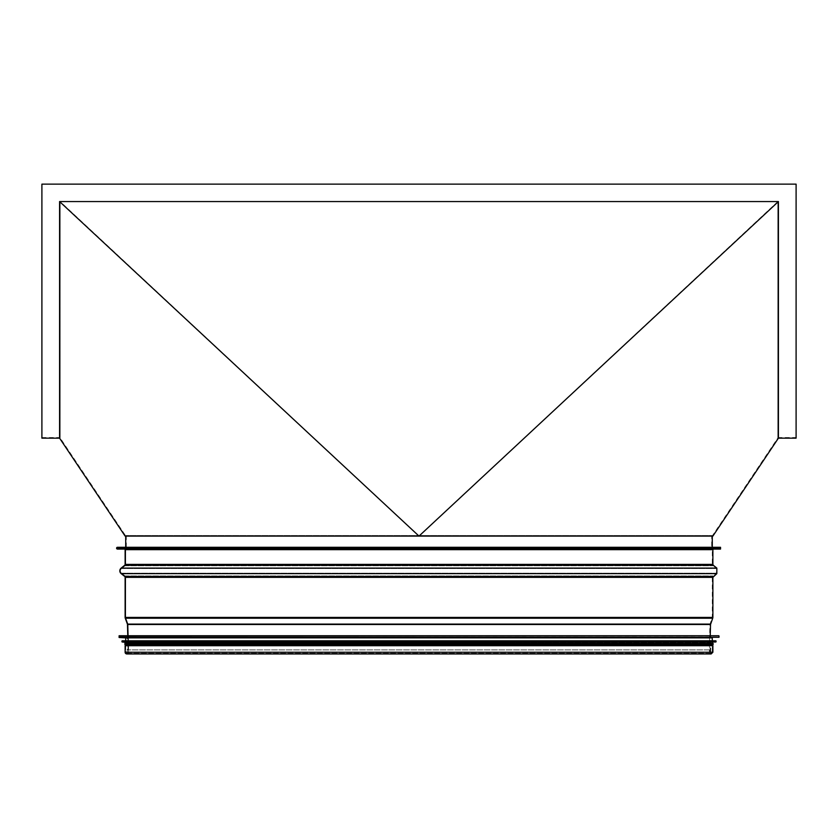 <?xml version="1.0" encoding="UTF-8"?>
<svg xmlns="http://www.w3.org/2000/svg" width="838" height="838" viewBox="0 0 838 838"><rect width="100%" height="100%" fill="white"/><g stroke="black" fill="none" stroke-linecap="round" stroke-linejoin="round"><path stroke-width="0.63" stroke-dasharray="4.19 3.14" d="M719.35 547.884L118.65 547.884L719.35 547.884L719.35 548.471L118.65 548.471L719.35 548.471M712.279 547.884L125.721 547.884L712.279 547.884L712.279 547.298M711.692 548.471L126.308 548.471L711.692 548.471L711.692 535.513L126.308 535.513L711.692 535.513M778.429 201.56L419 536.1L423.976 536.1L419 536.111L414.035 536.1L413.773 535.513L414.035 536.1L419 536.111L125.616 535.775L60.168 437.97L60.168 202L418.361 535.513L424.227 535.513L423.965 536.1L419 536.111L423.965 536.1L424.227 535.513L712.279 535.513L125.721 535.513L418.361 535.513L60.168 201.57L777.832 201.57L419.639 535.513L777.832 201.56L60.168 201.56L60.168 437.551L60.168 201.56L777.832 201.56L60.168 201.56L777.832 201.56L777.832 437.551L777.832 201.56L778.418 201.56L778.418 438.148M414.045 536.1L125.124 536.1L419 536.1L59.571 201.56M59.582 438.148L59.582 201.56L60.168 201.56L60.168 437.97M423.976 536.1L712.876 536.1L423.955 536.1L712.384 535.775L777.832 437.97L777.832 202L777.832 437.97M41.9 438.148L41.9 184.056L41.9 437.551L41.9 184.056L796.1 184.056L796.1 437.551L796.1 184.056L41.9 184.14M60.168 201.56L777.832 201.56L60.168 201.56M796.1 438.148L796.1 184.14M720.533 547.298L117.467 547.298L123.364 547.298L123.364 547.884L117.467 547.884L117.467 548.471L124.537 548.471A1.184 1.173 90 0 1 125.721 549.655L125.721 564.383A1.77 1.77 90 0 1 125.051 565.765L121.531 568.552A2.943 2.943 -90 0 0 121.531 573.171L125.051 575.957A1.77 1.77 90 0 1 125.721 577.351L125.721 617.417A1.77 1.77 -90 0 0 125.826 618.015L127.963 623.912A1.77 1.77 90 0 1 128.078 624.467L128.549 642.788A1.184 1.173 90 0 1 128.549 642.819L128.549 652.236A1.707 1.707 90 0 1 126.831 653.944M712.876 645.7L125.124 645.7L125.721 645.7L125.721 652.236A1.121 1.121 -90 0 0 126.831 653.357A1.121 1.121 -90 0 0 127.952 652.236L127.952 642.819A0.587 0.587 -90 0 0 127.952 642.798L127.774 635.738L127.952 642.798A0.587 0.587 0 0 0 127.952 642.798L710.048 642.819L127.952 642.798L127.952 652.236L710.048 652.236L127.952 652.236A1.121 1.121 0 0 1 126.831 653.357L711.169 653.357L712.279 652.236L125.721 652.236A1.121 1.121 0 0 0 126.831 653.357L711.169 653.357L710.048 652.236L710.226 635.738M124.537 549.068L713.463 549.068M117.467 547.298L714.636 547.298L123.364 547.298L123.364 547.884L117.467 547.884L720.533 547.884L117.467 547.884L117.467 548.471L124.537 548.471A1.184 1.184 0 0 1 125.721 549.655L125.721 564.383A1.77 1.77 0 0 1 125.051 565.765L121.531 568.552A2.943 2.943 0 0 0 121.531 573.171L125.051 575.957A1.77 1.77 0 0 1 125.721 577.351L125.721 617.417A1.77 1.77 0 0 0 125.826 618.015L127.963 623.912A1.77 1.77 0 0 1 128.078 624.467L128.549 642.788A1.184 1.184 0 0 1 128.549 642.819L128.549 652.236A1.707 1.707 0 0 1 128.13 653.357M720.533 549.068L117.467 549.068M123.364 547.884L714.636 547.884L123.364 547.884M117.467 548.471L720.533 548.471L117.467 548.471M124.537 548.471L713.463 548.471L124.537 548.471M125.124 645.7L712.279 645.7L125.721 645.7L125.721 652.236L712.279 652.236L125.721 652.236L712.279 652.236L712.279 645.7L712.279 652.236M127.25 635.738L710.75 635.738L127.25 635.738L127.25 649.879L710.75 649.879L127.25 649.879L127.25 652.236L710.75 652.236L127.25 652.236M119.237 635.738L718.763 635.738M125.721 637.865L712.279 637.865M125.721 640.808L712.279 640.808M122.18 640.808L715.82 640.808M125.721 642.337L712.279 642.337M125.721 643.395L712.279 643.395L125.721 643.395M124.893 643.395L713.107 643.395M124.893 644.579L713.107 644.579M125.721 644.579L712.279 644.579L125.721 644.579M125.721 645.7L125.721 652.236M710.519 624.488L127.481 624.488M710.582 624.111L127.418 624.111M712.729 618.224L125.271 618.224M712.876 617.417L125.124 617.417M712.876 577.351L125.124 577.351M713.316 576.418L124.684 576.418M716.836 573.632L121.164 573.632M716.836 568.091L121.164 568.091M713.316 565.304L124.684 565.304M712.876 564.383L125.124 564.383M712.876 549.655L125.124 549.655M125.721 549.655L712.279 549.655L125.721 549.655M125.721 564.383L712.279 564.383L125.721 564.383M125.051 565.765L712.949 565.765L125.051 565.765M121.531 568.552L716.469 568.552L121.531 568.552M121.531 573.171L716.469 573.171L121.531 573.171M125.051 575.957L712.949 575.957L125.051 575.957M125.721 577.351L712.279 577.351L125.721 577.351M125.721 617.417L712.279 617.417L125.721 617.417M125.826 618.015L712.174 618.015L125.826 618.015M127.963 623.912L710.037 623.912L127.963 623.912M128.078 624.467L709.922 624.467L128.078 624.467M128.549 642.788L709.451 642.788L128.549 642.819M128.549 652.236L709.451 652.236L128.549 652.236M712.876 652.236L125.124 652.236M118.996 635.979L719.004 635.979M118.996 637.278L719.004 637.278M119.226 637.519L718.774 637.519M121.95 641.039L716.05 641.039M121.95 641.772L716.05 641.772M122.159 642.002L715.841 642.002M118.65 547.884L118.65 548.471M125.721 535.513L125.721 536.1M125.721 547.298L125.721 547.884M712.279 535.513L712.279 536.1M126.308 535.513L126.308 548.471M41.9 437.551L60.168 437.551M777.832 437.551L796.1 437.551M714.636 547.884L714.636 547.298M720.533 548.471L720.533 547.884M711.169 653.944L709.451 652.236L709.451 642.788L709.922 624.467L712.279 617.417L712.279 577.351L716.469 573.171L716.469 568.552L712.279 564.383L712.279 549.655L713.463 548.471M710.75 652.236L710.75 635.738"/><path stroke-width="1.26" d="M59.571 201.56L419 536.1L414.024 536.1L712.876 536.1L778.418 438.148L796.1 438.148L796.1 184.14L41.9 184.14L41.9 438.148L59.582 438.148L59.582 201.56L778.418 201.56L778.418 438.148M796.1 184.14L41.9 184.14M423.955 536.1L419 536.1L778.429 201.56M414.024 536.1L125.124 536.1L59.571 438.148M128.13 653.357A1.707 1.707 0 0 1 126.831 653.944A1.707 1.707 90 0 1 125.124 652.236L125.124 645.7L712.876 645.7L712.876 652.236L711.169 653.944L126.831 653.944A1.707 1.707 0 0 1 125.124 652.236L125.124 645.7M125.124 549.655L125.124 564.383A1.173 1.173 0 0 1 124.684 565.304L121.164 568.091A3.541 3.541 0 0 0 121.164 573.632L124.684 576.418A1.173 1.173 0 0 1 125.124 577.351L125.124 617.417A2.357 2.357 0 0 0 125.271 618.224L127.418 624.111A1.173 1.173 0 0 1 127.481 624.488L127.774 635.738L127.481 624.488A1.173 1.173 -90 0 0 127.418 624.111L125.271 618.224A2.357 2.357 90 0 1 125.124 617.417L125.124 577.351A1.173 1.173 -90 0 0 124.684 576.418L121.164 573.632A3.541 3.53 90 0 1 121.164 568.091L124.684 565.304A1.173 1.173 -90 0 0 125.124 564.383L125.124 549.655A0.587 0.587 -90 0 0 124.537 549.068L713.463 549.068L712.876 549.655L125.124 549.655A0.587 0.587 0 0 0 124.537 549.068M117.467 549.068A0.88 0.88 90 0 1 116.587 548.178A0.88 0.88 90 0 1 117.467 547.298L720.533 547.298L720.533 549.068L117.467 549.068A0.88 0.88 0 0 1 116.587 548.178A0.88 0.88 0 0 1 117.467 547.298M118.996 635.979L718.763 635.738L119.237 635.738L119.226 637.519L125.721 637.865L125.721 640.808L712.279 640.808L712.279 637.865L125.721 637.865M121.95 641.039L715.82 640.808L122.18 640.808L122.159 642.002L125.721 642.337L125.721 643.395M122.159 642.002L715.841 642.002L125.721 642.337M713.107 643.395L124.893 643.395L124.893 644.579L713.107 644.579L713.107 643.395M125.721 644.579L125.721 645.7M127.481 624.488L710.519 624.488L712.729 618.224L125.271 618.224M127.418 624.111L710.582 624.111M125.124 617.417L712.876 617.417L712.729 618.224M125.124 577.351L712.876 577.351L716.836 573.632L121.164 573.632M124.684 576.418L713.316 576.418M121.164 568.091L716.836 568.091L716.836 573.632M124.684 565.304L713.316 565.304L716.836 568.091M125.124 564.383L712.876 564.383L712.876 549.655M125.124 652.236L712.876 652.236M719.004 635.979L719.004 637.278L118.996 637.278M712.279 637.865L119.226 637.519M716.05 641.039L716.05 641.772L121.95 641.772M125.721 536.1L125.721 547.298M712.279 536.1L712.279 547.298M710.226 635.738L710.519 624.488M712.876 617.417L712.876 577.351M713.316 565.304L712.876 564.383M126.831 653.944L711.169 653.944M712.279 642.337L712.279 643.395M712.279 644.579L712.279 645.7"/></g></svg>
